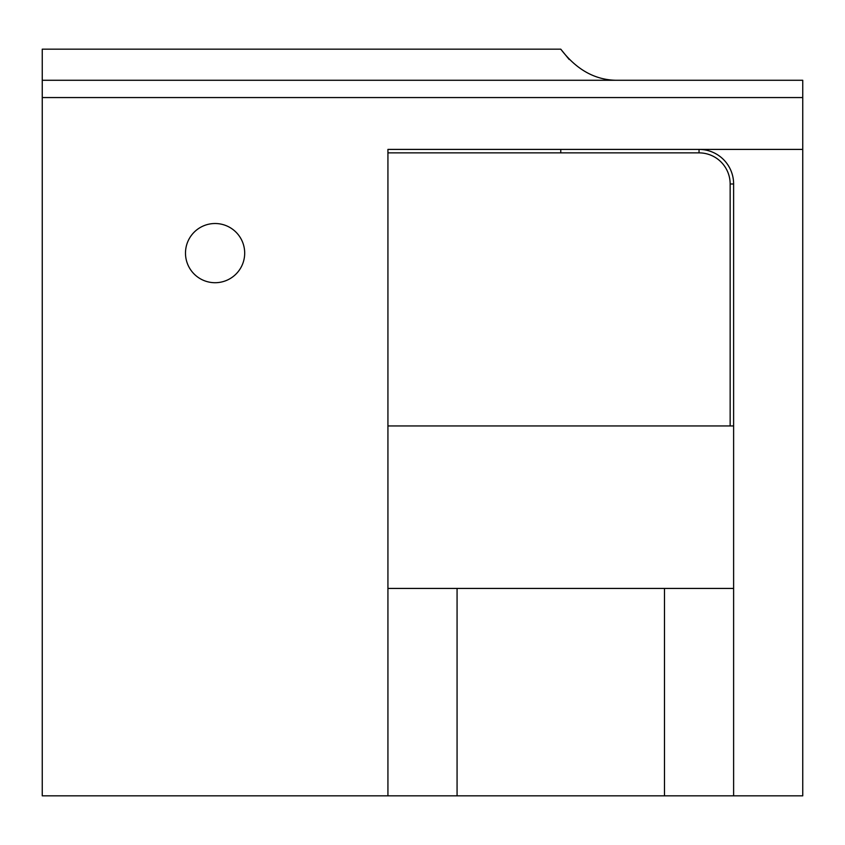 <?xml version="1.0" encoding="UTF-8"?>
<svg xmlns="http://www.w3.org/2000/svg" width="845" height="845" viewBox="0 0 845 845"><rect width="100%" height="100%" fill="white"/><g stroke="black" fill="none" stroke-linecap="round" stroke-linejoin="round"><path stroke-width="1.27" d="M185.488 253.12A29.607 29.607 0 0 1 215.095 223.513A29.607 29.607 0 0 1 244.691 253.12A29.607 29.607 0 0 1 215.095 282.716A29.607 29.607 0 0 1 185.488 253.12M733.618 588.426L664.476 588.426L664.476 795.832L733.618 795.832L733.618 183.978A34.571 34.571 0 0 0 699.047 149.407L387.929 149.407L387.929 795.832L457.071 795.832L457.071 588.426L387.929 588.426M664.476 795.832L457.071 795.832M664.476 588.426L457.071 588.426M42.25 97.555L802.75 97.555L802.75 80.275L42.25 80.275L42.25 795.832L387.929 795.832M569.192 59.499L560.774 49.168L42.25 49.168L42.25 80.275M560.774 49.168C576.913 70.293 596.158 80.666 618.508 80.275M387.929 152.871L699.047 152.871A31.107 31.107 0 0 1 730.154 183.978L730.154 425.954L733.618 425.954M560.774 149.407L560.774 152.871M387.929 425.954L730.154 425.954M802.75 97.555L802.75 795.832L733.618 795.832M802.75 149.407L699.047 149.407L699.047 152.871M733.618 183.978L730.154 183.978"/></g></svg>
